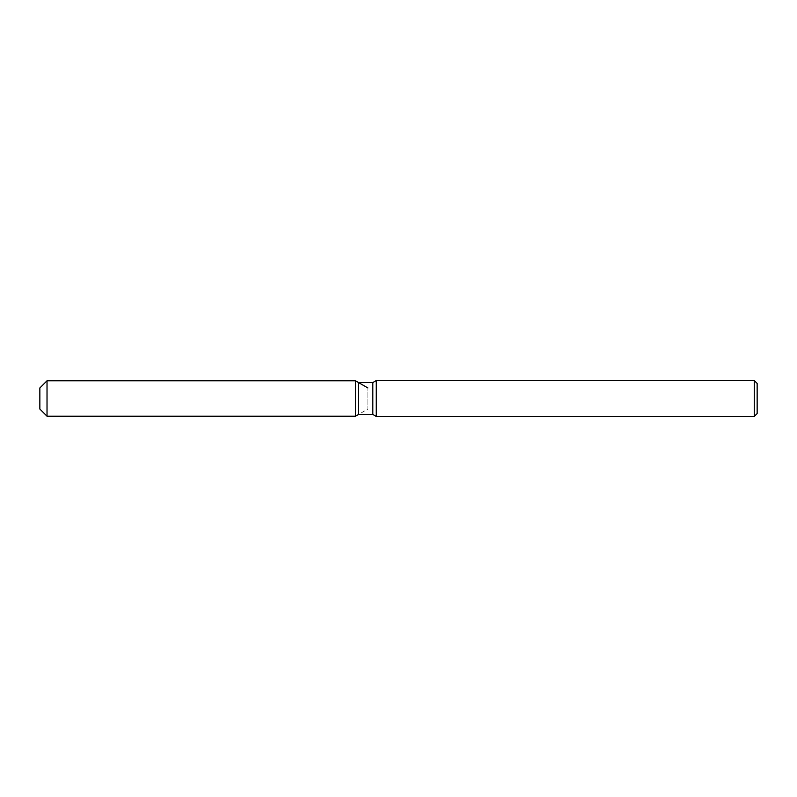 <?xml version="1.0" encoding="UTF-8"?>
<svg xmlns="http://www.w3.org/2000/svg" width="797" height="797" viewBox="0 0 797 797"><rect width="100%" height="100%" fill="white"/><g stroke="black" fill="none" stroke-linecap="round" stroke-linejoin="round"><path stroke-width="0.6" stroke-dasharray="3.98 2.99" d="M355.462 409.04L39.85 409.04L39.85 387.96L355.462 387.96L355.462 409.04L355.462 387.96M757.15 383.437L757.15 413.563M754.281 380.567L754.281 416.433M376.264 380.567L376.264 416.433M372.827 382.55L372.827 414.45M358.53 382.55L358.53 414.45L367.885 409.04L367.885 387.96L367.885 409.04L39.85 409.04L39.85 387.96L367.885 387.96M355.462 380.787L355.462 416.213L355.462 380.787M47.023 380.787L47.023 416.213"/><path stroke-width="1.2" d="M358.53 382.55L358.53 414.45L355.462 416.213L47.023 416.213L39.85 409.04L39.85 387.96L47.023 380.787L355.462 380.787L358.53 382.55L372.827 382.55L376.264 380.567L754.281 380.567L757.15 383.437L757.15 413.563L754.281 416.433L376.264 416.433L372.827 414.45L358.53 414.45L355.462 416.213L355.462 380.787L367.885 387.96M372.827 414.45L372.827 382.55M376.264 416.433L376.264 380.567M754.281 416.433L754.281 380.567M355.462 416.213L355.462 380.787M47.023 416.213L47.023 380.787M39.85 409.04L39.85 387.96"/></g></svg>
